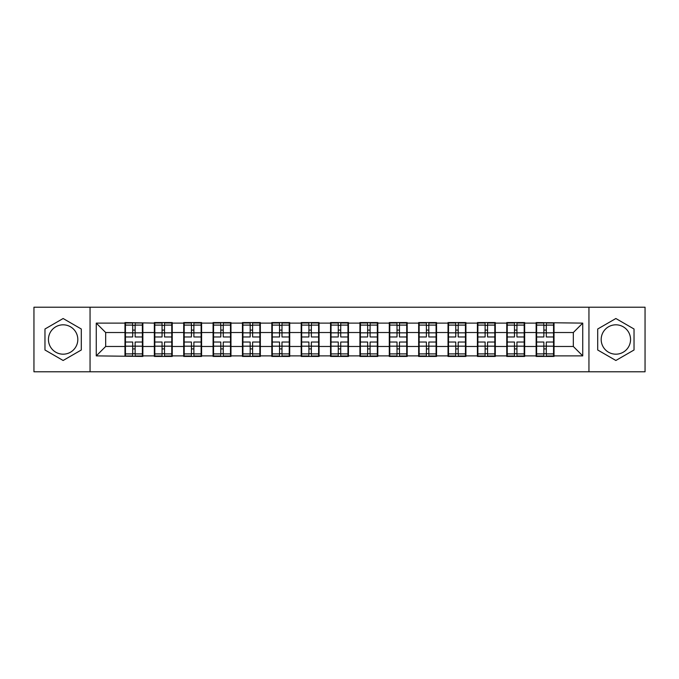 <?xml version="1.0" encoding="UTF-8"?>
<svg xmlns="http://www.w3.org/2000/svg" width="679" height="679" viewBox="0 0 679 679"><rect width="100%" height="100%" fill="white"/><g stroke="black" fill="none" stroke-linecap="round" stroke-linejoin="round"><path stroke-width="1.02" d="M615.87 324.817A14.683 14.683 0 0 0 601.187 339.5A14.683 14.683 0 0 0 615.87 354.183A14.683 14.683 0 0 0 630.553 339.5A14.683 14.683 0 0 0 615.87 324.817M63.13 354.183A14.683 14.683 0 0 1 48.447 339.5A14.683 14.683 0 0 1 63.13 324.817A14.683 14.683 0 0 1 77.813 339.5A14.683 14.683 0 0 1 63.13 354.183M588.948 371.786L645.05 371.786L645.05 307.214L588.948 307.214L588.948 371.786L90.052 371.786L90.052 307.214L33.95 307.214L33.95 371.786L90.052 371.786M554.022 338.091L553.555 338.091M536.614 338.091L536.138 338.091M536.138 340.909L536.614 340.909M553.555 340.909L554.022 340.909M524.655 338.091L524.188 338.091M507.238 338.091L506.772 338.091M506.772 340.909L507.238 340.909M524.188 340.909L524.655 340.909M495.288 338.091L494.813 338.091M477.872 338.091L477.405 338.091M477.405 340.909L477.872 340.909M494.813 340.909L495.288 340.909M465.921 338.091L465.446 338.091M448.505 338.091L448.03 338.091M448.03 340.909L448.505 340.909M465.446 340.909L465.921 340.909M436.546 338.091L436.079 338.091M419.138 338.091L418.663 338.091M418.663 340.909L419.138 340.909M436.079 340.909L436.546 340.909M407.179 338.091L406.713 338.091M389.763 338.091L389.296 338.091M389.296 340.909L389.763 340.909M406.713 340.909L407.179 340.909M377.813 338.091L377.337 338.091M360.396 338.091L359.929 338.091M359.929 340.909L360.396 340.909M377.337 340.909L377.813 340.909M348.446 338.091L347.971 338.091M331.029 338.091L330.554 338.091M330.554 340.909L331.029 340.909M347.971 340.909L348.446 340.909M319.071 338.091L318.604 338.091M301.663 338.091L301.187 338.091M301.187 340.909L301.663 340.909M318.604 340.909L319.071 340.909M289.704 338.091L289.237 338.091M272.287 338.091L271.821 338.091M271.821 340.909L272.287 340.909M289.237 340.909L289.704 340.909M260.337 338.091L259.862 338.091M242.921 338.091L242.454 338.091M242.454 340.909L242.921 340.909M259.862 340.909L260.337 340.909M230.97 338.091L230.495 338.091M213.554 338.091L213.079 338.091M213.079 340.909L213.554 340.909M230.495 340.909L230.97 340.909M201.595 338.091L201.128 338.091M184.187 338.091L183.712 338.091M183.712 340.909L184.187 340.909M201.128 340.909L201.595 340.909M172.228 338.091L171.762 338.091M154.812 338.091L154.345 338.091M154.345 340.909L154.812 340.909M171.762 340.909L172.228 340.909M588.948 307.214L90.052 307.214M573.322 346.468L573.322 332.532L554.022 332.532L554.022 346.468L573.322 346.468L582.735 355.881L582.735 323.119L536.138 322.559L536.138 332.532L524.655 332.532L524.655 346.468L536.138 346.468L536.138 332.532M582.735 355.881L554.022 355.881L554.022 356.441L536.138 356.441L536.138 355.881L524.655 355.881L524.655 356.441L506.772 356.441L506.772 355.881L495.288 355.881L495.288 356.441L477.405 356.441L477.405 355.881L465.921 355.881L465.921 356.441L448.03 356.441L448.03 355.881L436.546 355.881L436.546 356.441L418.663 356.441L418.663 355.881L407.179 355.881L407.179 356.441L389.296 356.441L389.296 355.881L377.813 355.881L377.813 356.441L359.929 356.441L359.929 355.881L348.446 355.881L348.446 356.441L330.554 356.441L330.554 355.881L319.071 355.881L319.071 356.441L301.187 356.441L301.187 355.881L289.704 355.881L289.704 356.441L271.821 356.441L271.821 355.881L260.337 355.881L260.337 356.441L242.454 356.441L242.454 355.881L230.97 355.881L230.97 356.441L213.079 356.441L213.079 355.881L201.595 355.881L201.595 356.441L183.712 356.441L183.712 355.881L172.228 355.881L172.228 356.441L154.345 356.441L154.345 355.881L142.862 355.881L142.862 356.441L96.265 355.881L96.265 323.119L124.978 323.119L124.978 332.532L105.678 332.532L105.678 346.468L124.978 346.468L124.978 332.532M536.138 323.119L524.655 323.119L524.655 322.559L506.772 322.559L506.772 323.119L495.288 323.119L495.288 322.559L477.405 322.559L477.405 323.119L465.921 323.119L465.921 322.559L448.03 322.559L448.03 323.119L436.546 323.119L436.546 322.559L418.663 322.559L418.663 323.119L407.179 323.119L407.179 322.559L389.296 322.559L389.296 323.119L377.813 323.119L377.813 322.559L359.929 322.559L359.929 323.119L348.446 323.119L348.446 322.559L330.554 322.559L330.554 323.119L319.071 323.119L319.071 322.559L301.187 322.559L301.187 323.119L289.704 323.119L289.704 322.559L271.821 322.559L271.821 323.119L260.337 323.119L260.337 322.559L242.454 322.559L242.454 323.119L230.97 323.119L230.97 322.559L213.079 322.559L213.079 323.119L201.595 323.119L201.595 322.559L183.712 322.559L183.712 323.119L172.228 323.119L172.228 322.559L154.345 322.559L154.345 323.119L124.978 322.559L124.978 323.119M536.138 346.468L536.138 355.881M524.655 346.468L524.655 355.881M524.655 323.119L524.655 332.532M495.288 346.468L506.772 346.468L506.772 332.532L495.288 332.532L495.288 355.881M506.772 346.468L506.772 355.881M506.772 323.119L506.772 332.532M495.288 323.119L495.288 332.532M465.921 346.468L477.405 346.468L477.405 332.532L465.921 332.532L465.921 355.881M477.405 346.468L477.405 355.881M477.405 323.119L477.405 332.532M465.921 323.119L465.921 332.532M436.546 346.468L448.03 346.468L448.03 332.532L436.546 332.532L436.546 355.881M448.03 346.468L448.03 355.881M448.03 323.119L448.03 332.532M436.546 323.119L436.546 332.532M407.179 346.468L418.663 346.468L418.663 332.532L407.179 332.532L407.179 355.881M418.663 346.468L418.663 355.881M418.663 323.119L418.663 332.532M407.179 323.119L407.179 332.532M377.813 346.468L389.296 346.468L389.296 332.532L377.813 332.532L377.813 355.881M389.296 346.468L389.296 355.881M389.296 323.119L389.296 332.532M377.813 323.119L377.813 332.532M348.446 346.468L359.929 346.468L359.929 332.532L348.446 332.532L348.446 355.881M359.929 346.468L359.929 355.881M359.929 323.119L359.929 332.532M348.446 323.119L348.446 332.532M319.071 346.468L330.554 346.468L330.554 332.532L319.071 332.532L319.071 355.881M330.554 346.468L330.554 355.881M330.554 323.119L330.554 332.532M319.071 323.119L319.071 332.532M289.704 346.468L301.187 346.468L301.187 332.532L289.704 332.532L289.704 355.881M301.187 346.468L301.187 355.881M301.187 323.119L301.187 332.532M289.704 323.119L289.704 332.532M260.337 346.468L271.821 346.468L271.821 332.532L260.337 332.532L260.337 355.881M271.821 346.468L271.821 355.881M271.821 323.119L271.821 332.532M260.337 323.119L260.337 332.532M230.97 346.468L242.454 346.468L242.454 332.532L230.97 332.532L230.97 355.881M242.454 346.468L242.454 355.881M242.454 323.119L242.454 332.532M230.97 323.119L230.97 332.532M201.595 346.468L213.079 346.468L213.079 332.532L201.595 332.532L201.595 355.881M213.079 346.468L213.079 355.881M213.079 323.119L213.079 332.532M201.595 323.119L201.595 332.532M172.228 346.468L183.712 346.468L183.712 332.532L172.228 332.532L172.228 355.881M183.712 346.468L183.712 355.881M183.712 323.119L183.712 332.532M172.228 323.119L172.228 332.532M142.862 346.468L154.345 346.468L154.345 332.532L142.862 332.532L142.862 355.881M154.345 346.468L154.345 355.881M154.345 323.119L154.345 332.532M142.862 323.119L142.862 332.532M142.862 338.091L142.386 338.091M125.445 338.091L124.978 338.091M124.978 340.909L125.445 340.909M142.386 340.909L142.862 340.909M124.978 346.468L124.978 355.881M105.678 346.468L96.265 355.881M96.265 323.119L105.678 332.532M554.022 346.468L554.022 355.881M554.022 323.119L554.022 332.532M582.735 323.119L573.322 332.532M63.13 318.519L44.967 329.009L44.967 349.991L63.13 360.481L81.302 349.991L81.302 329.009L63.13 318.519M597.698 349.991L615.87 360.481L634.033 349.991L634.033 329.009L615.87 318.519L597.698 329.009L597.698 349.991M125.445 332.829L132.694 332.829L132.694 323.026L125.445 323.026L125.445 342.038L132.694 342.038L132.694 346.171L135.138 346.154L135.138 342.038L142.386 342.038L142.386 323.026L135.138 323.026L135.138 325.097L142.386 325.097M132.694 330.104L135.138 330.104M135.138 325.377L132.694 325.377M125.445 336.962L132.694 336.962L132.694 332.829L135.138 332.846L135.138 336.962L142.386 336.962M125.445 325.097L132.694 325.097M132.694 353.623L135.138 353.623M132.694 348.896L135.138 348.896M125.445 355.974L132.694 355.974L132.694 353.903L125.445 353.903L125.445 355.974M125.445 342.038L125.445 346.171L132.694 346.171L132.694 353.903M125.445 346.171L125.445 353.903M142.386 342.038L142.386 355.974L135.138 355.974L135.138 353.903L142.386 353.903M142.386 346.171L135.138 346.171L135.138 353.903M142.386 332.829L135.138 332.829L135.138 325.097M154.812 332.829L162.06 332.829L162.06 323.026L154.812 323.026L154.812 342.038L162.06 342.038L162.06 346.171L164.513 346.154L164.513 342.038L171.762 342.038L171.762 323.026L164.513 323.026L164.513 325.097L171.762 325.097M162.06 330.104L164.513 330.104M164.513 325.377L162.06 325.377M154.812 336.962L162.06 336.962L162.06 332.829L164.513 332.846L164.513 336.962L171.762 336.962M154.812 325.097L162.06 325.097M162.06 353.623L164.513 353.623M162.06 348.896L164.513 348.896M154.812 355.974L162.06 355.974L162.06 353.903L154.812 353.903L154.812 355.974M154.812 342.038L154.812 346.171L162.06 346.171L162.06 353.903M154.812 346.171L154.812 353.903M171.762 342.038L171.762 355.974L164.513 355.974L164.513 353.903L171.762 353.903M171.762 346.171L164.513 346.171L164.513 353.903M171.762 332.829L164.513 332.829L164.513 325.097M184.187 332.829L191.436 332.829L191.436 323.026L184.187 323.026L184.187 342.038L191.436 342.038L191.436 346.171L193.88 346.154L193.88 342.038L201.128 342.038L201.128 323.026L193.88 323.026L193.88 325.097L201.128 325.097M191.436 330.104L193.88 330.104M193.88 325.377L191.436 325.377M184.187 336.962L191.436 336.962L191.436 332.829L193.88 332.846L193.88 336.962L201.128 336.962M184.187 325.097L191.436 325.097M191.436 353.623L193.88 353.623M191.436 348.896L193.88 348.896M184.187 355.974L191.436 355.974L191.436 353.903L184.187 353.903L184.187 355.974M184.187 342.038L184.187 346.171L191.436 346.171L191.436 353.903M184.187 346.171L184.187 353.903M201.128 342.038L201.128 355.974L193.88 355.974L193.88 353.903L201.128 353.903M201.128 346.171L193.88 346.171L193.88 353.903M201.128 332.829L193.88 332.829L193.88 325.097M213.554 332.829L220.802 332.829L220.802 323.026L213.554 323.026L213.554 342.038L220.802 342.038L220.802 346.171L223.247 346.154L223.247 342.038L230.495 342.038L230.495 323.026L223.247 323.026L223.247 325.097L230.495 325.097M220.802 330.104L223.247 330.104M223.247 325.377L220.802 325.377M213.554 336.962L220.802 336.962L220.802 332.829L223.247 332.846L223.247 336.962L230.495 336.962M213.554 325.097L220.802 325.097M220.802 353.623L223.247 353.623M220.802 348.896L223.247 348.896M213.554 355.974L220.802 355.974L220.802 353.903L213.554 353.903L213.554 355.974M213.554 342.038L213.554 346.171L220.802 346.171L220.802 353.903M213.554 346.171L213.554 353.903M230.495 342.038L230.495 355.974L223.247 355.974L223.247 353.903L230.495 353.903M230.495 346.171L223.247 346.171L223.247 353.903M230.495 332.829L223.247 332.829L223.247 325.097M242.921 332.829L250.169 332.829L250.169 323.026L242.921 323.026L242.921 342.038L250.169 342.038L250.169 346.171L252.613 346.154L252.613 342.038L259.862 342.038L259.862 323.026L252.613 323.026L252.613 325.097L259.862 325.097M250.169 330.104L252.613 330.104M252.613 325.377L250.169 325.377M242.921 336.962L250.169 336.962L250.169 332.829L252.613 332.846L252.613 336.962L259.862 336.962M242.921 325.097L250.169 325.097M250.169 353.623L252.613 353.623M250.169 348.896L252.613 348.896M242.921 355.974L250.169 355.974L250.169 353.903L242.921 353.903L242.921 355.974M242.921 342.038L242.921 346.171L250.169 346.171L250.169 353.903M242.921 346.171L242.921 353.903M259.862 342.038L259.862 355.974L252.613 355.974L252.613 353.903L259.862 353.903M259.862 346.171L252.613 346.171L252.613 353.903M259.862 332.829L252.613 332.829L252.613 325.097M272.287 332.829L279.536 332.829L279.536 323.026L272.287 323.026L272.287 342.038L279.536 342.038L279.536 346.171L281.989 346.154L281.989 342.038L289.237 342.038L289.237 323.026L281.989 323.026L281.989 325.097L289.237 325.097M279.536 330.104L281.989 330.104M281.989 325.377L279.536 325.377M272.287 336.962L279.536 336.962L279.536 332.829L281.989 332.846L281.989 336.962L289.237 336.962M272.287 325.097L279.536 325.097M279.536 353.623L281.989 353.623M279.536 348.896L281.989 348.896M272.287 355.974L279.536 355.974L279.536 353.903L272.287 353.903L272.287 355.974M272.287 342.038L272.287 346.171L279.536 346.171L279.536 353.903M272.287 346.171L272.287 353.903M289.237 342.038L289.237 355.974L281.989 355.974L281.989 353.903L289.237 353.903M289.237 346.171L281.989 346.171L281.989 353.903M289.237 332.829L281.989 332.829L281.989 325.097M301.663 332.829L308.911 332.829L308.911 323.026L301.663 323.026L301.663 342.038L308.911 342.038L308.911 346.171L311.355 346.154L311.355 342.038L318.604 342.038L318.604 323.026L311.355 323.026L311.355 325.097L318.604 325.097M308.911 330.104L311.355 330.104M311.355 325.377L308.911 325.377M301.663 336.962L308.911 336.962L308.911 332.829L311.355 332.846L311.355 336.962L318.604 336.962M301.663 325.097L308.911 325.097M308.911 353.623L311.355 353.623M308.911 348.896L311.355 348.896M301.663 355.974L308.911 355.974L308.911 353.903L301.663 353.903L301.663 355.974M301.663 342.038L301.663 346.171L308.911 346.171L308.911 353.903M301.663 346.171L301.663 353.903M318.604 342.038L318.604 355.974L311.355 355.974L311.355 353.903L318.604 353.903M318.604 346.171L311.355 346.171L311.355 353.903M318.604 332.829L311.355 332.829L311.355 325.097M331.029 332.829L338.278 332.829L338.278 323.026L331.029 323.026L331.029 342.038L338.278 342.038L338.278 346.171L340.722 346.154L340.722 342.038L347.971 342.038L347.971 323.026L340.722 323.026L340.722 325.097L347.971 325.097M338.278 330.104L340.722 330.104M340.722 325.377L338.278 325.377M331.029 336.962L338.278 336.962L338.278 332.829L340.722 332.846L340.722 336.962L347.971 336.962M331.029 325.097L338.278 325.097M338.278 353.623L340.722 353.623M338.278 348.896L340.722 348.896M331.029 355.974L338.278 355.974L338.278 353.903L331.029 353.903L331.029 355.974M331.029 342.038L331.029 346.171L338.278 346.171L338.278 353.903M331.029 346.171L331.029 353.903M347.971 342.038L347.971 355.974L340.722 355.974L340.722 353.903L347.971 353.903M347.971 346.171L340.722 346.171L340.722 353.903M347.971 332.829L340.722 332.829L340.722 325.097M360.396 332.829L367.645 332.829L367.645 323.026L360.396 323.026L360.396 342.038L367.645 342.038L367.645 346.171L370.089 346.154L370.089 342.038L377.337 342.038L377.337 323.026L370.089 323.026L370.089 325.097L377.337 325.097M367.645 330.104L370.089 330.104M370.089 325.377L367.645 325.377M360.396 336.962L367.645 336.962L367.645 332.829L370.089 332.846L370.089 336.962L377.337 336.962M360.396 325.097L367.645 325.097M367.645 353.623L370.089 353.623M367.645 348.896L370.089 348.896M360.396 355.974L367.645 355.974L367.645 353.903L360.396 353.903L360.396 355.974M360.396 342.038L360.396 346.171L367.645 346.171L367.645 353.903M360.396 346.171L360.396 353.903M377.337 342.038L377.337 355.974L370.089 355.974L370.089 353.903L377.337 353.903M377.337 346.171L370.089 346.171L370.089 353.903M377.337 332.829L370.089 332.829L370.089 325.097M389.763 332.829L397.011 332.829L397.011 323.026L389.763 323.026L389.763 342.038L397.011 342.038L397.011 346.171L399.464 346.154L399.464 342.038L406.713 342.038L406.713 323.026L399.464 323.026L399.464 325.097L406.713 325.097M397.011 330.104L399.464 330.104M399.464 325.377L397.011 325.377M389.763 336.962L397.011 336.962L397.011 332.829L399.464 332.846L399.464 336.962L406.713 336.962M389.763 325.097L397.011 325.097M397.011 353.623L399.464 353.623M397.011 348.896L399.464 348.896M389.763 355.974L397.011 355.974L397.011 353.903L389.763 353.903L389.763 355.974M389.763 342.038L389.763 346.171L397.011 346.171L397.011 353.903M389.763 346.171L389.763 353.903M406.713 342.038L406.713 355.974L399.464 355.974L399.464 353.903L406.713 353.903M406.713 346.171L399.464 346.171L399.464 353.903M406.713 332.829L399.464 332.829L399.464 325.097M419.138 332.829L426.387 332.829L426.387 323.026L419.138 323.026L419.138 342.038L426.387 342.038L426.387 346.171L428.831 346.154L428.831 342.038L436.079 342.038L436.079 323.026L428.831 323.026L428.831 325.097L436.079 325.097M426.387 330.104L428.831 330.104M428.831 325.377L426.387 325.377M419.138 336.962L426.387 336.962L426.387 332.829L428.831 332.846L428.831 336.962L436.079 336.962M419.138 325.097L426.387 325.097M426.387 353.623L428.831 353.623M426.387 348.896L428.831 348.896M419.138 355.974L426.387 355.974L426.387 353.903L419.138 353.903L419.138 355.974M419.138 342.038L419.138 346.171L426.387 346.171L426.387 353.903M419.138 346.171L419.138 353.903M436.079 342.038L436.079 355.974L428.831 355.974L428.831 353.903L436.079 353.903M436.079 346.171L428.831 346.171L428.831 353.903M436.079 332.829L428.831 332.829L428.831 325.097M448.505 332.829L455.753 332.829L455.753 323.026L448.505 323.026L448.505 342.038L455.753 342.038L455.753 346.171L458.198 346.154L458.198 342.038L465.446 342.038L465.446 323.026L458.198 323.026L458.198 325.097L465.446 325.097M455.753 330.104L458.198 330.104M458.198 325.377L455.753 325.377M448.505 336.962L455.753 336.962L455.753 332.829L458.198 332.846L458.198 336.962L465.446 336.962M448.505 325.097L455.753 325.097M455.753 353.623L458.198 353.623M455.753 348.896L458.198 348.896M448.505 355.974L455.753 355.974L455.753 353.903L448.505 353.903L448.505 355.974M448.505 342.038L448.505 346.171L455.753 346.171L455.753 353.903M448.505 346.171L448.505 353.903M465.446 342.038L465.446 355.974L458.198 355.974L458.198 353.903L465.446 353.903M465.446 346.171L458.198 346.171L458.198 353.903M465.446 332.829L458.198 332.829L458.198 325.097M477.872 332.829L485.12 332.829L485.12 323.026L477.872 323.026L477.872 342.038L485.12 342.038L485.12 346.171L487.564 346.154L487.564 342.038L494.813 342.038L494.813 323.026L487.564 323.026L487.564 325.097L494.813 325.097M485.12 330.104L487.564 330.104M487.564 325.377L485.12 325.377M477.872 336.962L485.12 336.962L485.12 332.829L487.564 332.846L487.564 336.962L494.813 336.962M477.872 325.097L485.12 325.097M485.12 353.623L487.564 353.623M485.12 348.896L487.564 348.896M477.872 355.974L485.12 355.974L485.12 353.903L477.872 353.903L477.872 355.974M477.872 342.038L477.872 346.171L485.12 346.171L485.12 353.903M477.872 346.171L477.872 353.903M494.813 342.038L494.813 355.974L487.564 355.974L487.564 353.903L494.813 353.903M494.813 346.171L487.564 346.171L487.564 353.903M494.813 332.829L487.564 332.829L487.564 325.097M507.238 332.829L514.487 332.829L514.487 323.026L507.238 323.026L507.238 342.038L514.487 342.038L514.487 346.171L516.94 346.154L516.94 342.038L524.188 342.038L524.188 323.026L516.94 323.026L516.94 325.097L524.188 325.097M514.487 330.104L516.94 330.104M516.94 325.377L514.487 325.377M507.238 336.962L514.487 336.962L514.487 332.829L516.94 332.846L516.94 336.962L524.188 336.962M507.238 325.097L514.487 325.097M514.487 353.623L516.94 353.623M514.487 348.896L516.94 348.896M507.238 355.974L514.487 355.974L514.487 353.903L507.238 353.903L507.238 355.974M507.238 342.038L507.238 346.171L514.487 346.171L514.487 353.903M507.238 346.171L507.238 353.903M524.188 342.038L524.188 355.974L516.94 355.974L516.94 353.903L524.188 353.903M524.188 346.171L516.94 346.171L516.94 353.903M524.188 332.829L516.94 332.829L516.94 325.097M536.614 332.829L543.862 332.829L543.862 323.026L536.614 323.026L536.614 342.038L543.862 342.038L543.862 346.171L546.306 346.154L546.306 342.038L553.555 342.038L553.555 323.026L546.306 323.026L546.306 325.097L553.555 325.097M543.862 330.104L546.306 330.104M546.306 325.377L543.862 325.377M536.614 336.962L543.862 336.962L543.862 332.829L546.306 332.846L546.306 336.962L553.555 336.962M536.614 325.097L543.862 325.097M543.862 353.623L546.306 353.623M543.862 348.896L546.306 348.896M536.614 355.974L543.862 355.974L543.862 353.903L536.614 353.903L536.614 355.974M536.614 342.038L536.614 346.171L543.862 346.171L543.862 353.903M536.614 346.171L536.614 353.903M553.555 342.038L553.555 355.974L546.306 355.974L546.306 353.903L553.555 353.903M553.555 346.171L546.306 346.171L546.306 353.903M553.555 332.829L546.306 332.829L546.306 325.097"/></g></svg>
